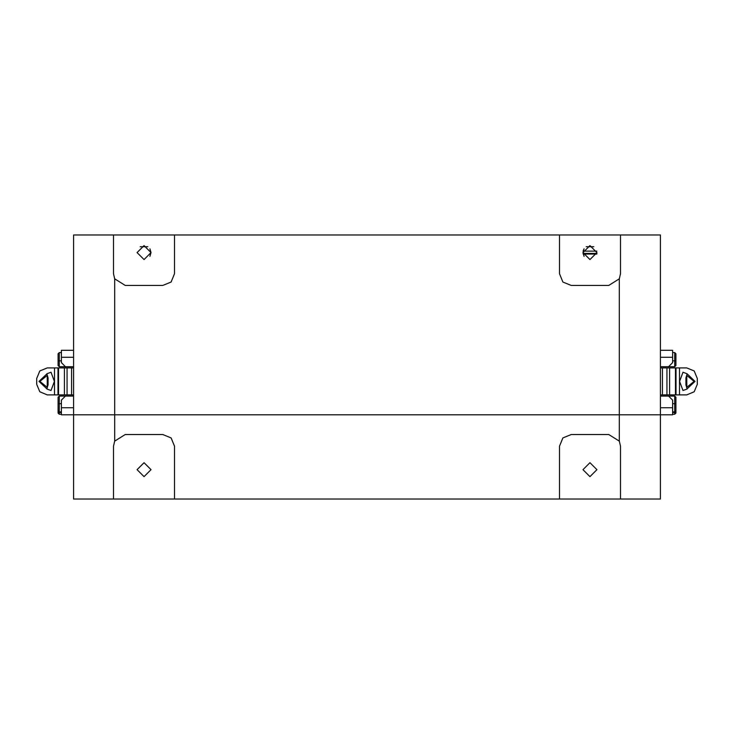 <?xml version="1.0" encoding="UTF-8"?>
<svg xmlns="http://www.w3.org/2000/svg" width="734" height="734" viewBox="0 0 734 734"><rect width="100%" height="100%" fill="white"/><g stroke="black" fill="none" stroke-linecap="round" stroke-linejoin="round"><path stroke-width="1.1" d="M672.656 403.672L675.941 403.672L675.941 410.719L675.941 397.222L674.766 396.048L674.766 411.893L675.941 410.719L675.941 407.783L675.941 413.058L675.941 412.471L675.941 413.058L675.941 412.471L674.766 412.471L674.766 414.233L674.766 412.471L672.656 412.471M672.656 360.834L675.941 360.834L675.941 353.797L675.941 365.532L674.766 366.706L674.766 352.623L675.941 353.797M660.389 394.874L686.74 394.874L694.208 391.782L697.3 384.313L697.3 378.441L694.208 370.973L686.74 367.881L679.482 367.881L686.74 367.881M660.389 367.881L679.482 367.881L679.482 394.874L686.74 394.874M660.389 350.274L672.656 350.274L672.656 362.596L668.546 366.706L660.389 366.706L674.766 366.706M113.513 499.028L113.513 446.217L114.688 441.097L125.248 434.482L162.801 434.482L171.095 437.914L174.536 446.217L174.536 499.028L73.611 499.028L73.611 414.82L114.688 414.82L73.611 414.82L73.611 234.972L660.389 234.972L660.389 414.82L619.312 414.82L672.656 414.82L672.656 400.149L668.546 396.048L660.389 396.048L674.766 396.048M61.344 411.893L59.234 411.893L59.234 414.233L58.059 413.058L59.234 414.233L58.059 412.471L59.234 414.233L61.344 414.233M61.344 412.471L58.059 412.471L58.059 403.672L58.059 410.719L58.059 407.783L58.059 410.719L59.234 411.893L59.234 396.048L58.059 397.222L58.059 403.672L61.344 403.672M61.344 352.623L59.234 352.623L58.059 353.797L59.234 352.623L59.234 360.834L58.059 360.834L58.059 353.797L58.059 365.532L59.234 366.706L73.611 366.706L73.611 367.881L47.26 367.881L39.792 370.973L36.7 378.441L36.7 384.313L39.792 391.782L47.26 394.874L54.518 394.874L47.26 394.874M73.611 394.874L54.518 394.874L54.518 367.881L47.26 367.881M73.611 391.35L73.611 414.82L61.344 414.82L61.344 400.149L65.454 396.048L73.611 396.048L59.234 396.048M73.611 234.972L73.611 350.274L61.344 350.274L61.344 362.596L65.454 366.706L73.611 366.706M660.389 414.82L660.389 499.028L559.464 499.028L559.464 446.217L562.905 437.914L571.199 434.482L608.752 434.482L619.312 441.097L620.487 446.217L620.487 499.028M73.611 348.806L73.611 360.55M687.052 374.156L686.831 375.478L694.061 381.377L694.979 381.377L687.088 388.837L686.712 387.396M39.021 381.377L46.912 388.837L47.169 387.277L39.939 381.377L39.021 381.377L46.912 373.918L47.049 374.459L46.912 373.744L51.041 372.221L54.426 381.377L51.041 390.534L54.426 381.377L51.041 372.221L54.426 381.377L51.041 390.534L46.912 389.002L47.765 385.598L47.297 387.35M682.959 390.534L679.574 381.377L682.959 372.221L679.574 381.377L682.959 390.534L687.088 389.002L685.914 384.864L685.914 377.882L686.703 375.404M137.029 469.687L144.02 476.678L151.011 469.687L144.02 462.695L137.029 469.687M582.989 469.687L589.98 476.678L596.971 469.687L589.98 462.695L582.989 469.687M596.971 252.579L589.98 245.587L582.989 252.579L589.98 259.57L596.971 252.579M151.011 252.579L144.02 245.587L137.029 252.579L144.02 259.57L151.011 252.579L149.892 248.78L151.011 252.579L149.892 256.377L151.011 252.579M620.487 446.217L619.312 441.097L619.312 414.82L114.688 414.82L619.312 414.82L619.312 278.819L620.487 273.699L619.312 278.819L608.752 285.434L571.199 285.434L562.905 282.003L559.464 273.699L559.464 234.972M174.536 234.972L174.536 273.699L171.095 282.003L162.801 285.434L125.248 285.434L114.688 278.819L113.513 273.699L114.688 278.819L114.688 441.097L113.513 446.217M672.656 411.893L674.766 411.893L674.766 412.471M675.941 413.058L674.766 414.233L672.656 414.233M674.766 352.623L672.656 352.623M685.914 378.184L685.914 380.432M685.914 382.313L685.914 384.093M694.061 381.377L686.831 387.277L686.74 376.138L685.951 377.808M686.501 386.295L687.088 388.837M686.74 386.616L685.951 384.946M686.951 374.459L686.235 377.157M682.959 372.221L687.088 373.744L694.979 381.377M697.3 378.441L697.3 384.313M61.344 360.834L59.234 360.834L59.234 366.706M47.26 376.138L47.26 386.616L48.086 384.864L48.086 377.882L46.912 373.918M48.049 384.946L47.26 386.616M47.774 377.193L48.049 377.808M39.939 381.377L47.169 375.478L47.499 376.45M47.499 386.295L47.774 385.561M36.7 384.313L36.7 378.441M48.086 384.57L48.086 382.313M48.086 380.432L48.086 378.652M47.756 385.625L47.288 387.396M596.815 251.111L583.145 251.111M596.916 253.459L583.044 253.459M583.145 254.047L596.815 254.047M174.536 499.028L559.464 499.028M584.108 256.377L582.989 252.579L584.108 248.78L583.2 250.863M140.222 246.707L147.818 246.707M586.182 246.707L593.778 246.707M113.513 234.972L113.513 273.699M620.487 273.699L620.487 234.972M675.977 367.881L675.977 394.874M675.473 367.881L675.473 394.874M669.628 367.881L669.628 394.874M666.931 367.881L666.931 394.874M662.435 367.881L662.435 394.874M660.389 407.783L672.656 407.783M660.389 357.32L672.656 357.32M58.023 394.874L58.023 367.881M58.527 394.874L58.527 367.881M64.372 394.874L64.372 367.881M67.069 394.874L67.069 367.881M71.565 394.874L71.565 367.881M73.611 407.783L61.344 407.783M73.611 357.32L61.344 357.32"/></g></svg>

